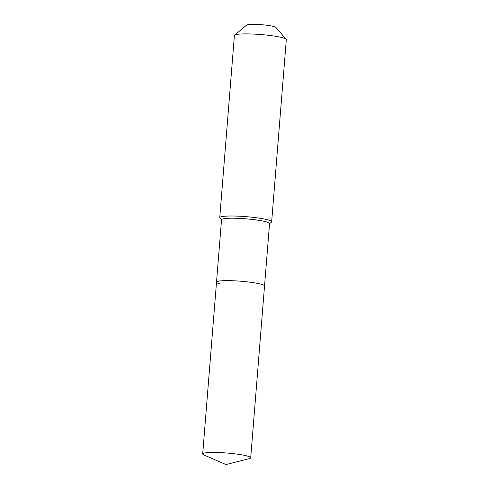 <?xml version="1.0" encoding="UTF-8"?>
<svg xmlns="http://www.w3.org/2000/svg" width="489" height="489" viewBox="0 0 489 489"><rect width="100%" height="100%" fill="white"/><g stroke="black" fill="none" stroke-linecap="round" stroke-linejoin="round"><path stroke-width="0.73" d="M249.311 458.627A24.083 2.855 -175.4 0 0 250.71 457.808A24.083 2.855 -175.4 0 0 246.205 455.754A24.083 2.855 -175.4 0 0 219.457 452.569A24.083 2.855 -175.4 0 0 202.691 453.945A24.083 2.855 -175.4 0 0 203.944 454.978L226.004 464.55L249.311 458.627M250.71 457.808L264.531 285.998A24.083 2.855 -175.4 0 0 260.032 283.944A24.083 2.855 -175.4 0 0 233.284 280.759A24.083 2.855 -175.4 0 0 216.517 282.135L221.535 219.72A24.083 2.855 -175.4 0 1 238.302 218.351A24.083 2.855 -175.4 0 1 265.05 221.535A24.083 2.855 -175.4 0 1 269.555 223.583L264.531 285.998A24.083 2.855 -175.4 0 0 260.032 283.944A24.083 2.855 -175.4 0 0 233.284 280.759A24.083 2.855 -175.4 0 0 216.517 282.135A24.083 2.855 -175.4 0 0 221.016 284.182M269.537 223.754L271.438 222.159A26.039 3.081 -175.4 0 0 271.652 221.81A26.039 3.081 -175.4 0 0 266.792 219.592A26.039 3.081 -175.4 0 0 237.874 216.15A26.039 3.081 -175.4 0 0 219.744 217.629A26.039 3.081 -175.4 0 0 219.903 218.015L221.523 219.891M271.652 221.81L286.309 39.688A26.039 3.081 -175.4 0 0 286.151 39.309A26.039 3.081 -175.4 0 0 281.444 37.47A26.039 3.081 -175.4 0 0 254.017 34.102A26.039 3.081 -175.4 0 0 234.616 35.165A26.039 3.081 -175.4 0 0 234.402 35.514L219.744 217.629M286.151 39.309L275.869 27.402A14.756 1.748 -175.4 0 0 273.204 26.363A14.756 1.748 -175.4 0 0 257.66 24.45A14.756 1.748 -175.4 0 0 246.664 25.049L234.616 35.165M216.517 282.135L202.691 453.945"/></g></svg>
